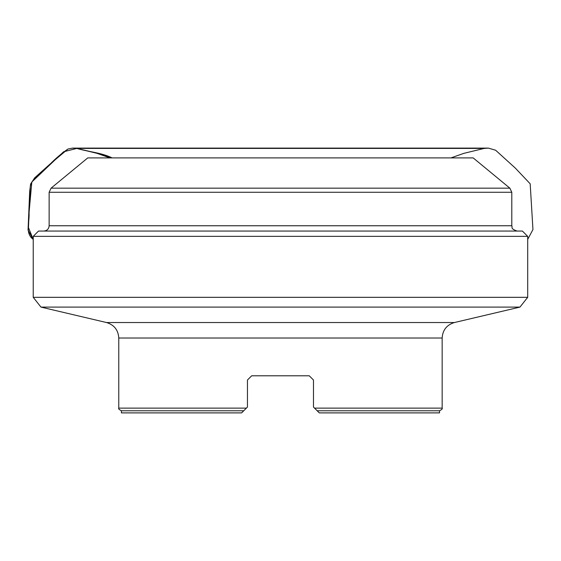 <?xml version="1.0" encoding="UTF-8"?>
<svg xmlns="http://www.w3.org/2000/svg" width="561" height="561" viewBox="0 0 561 561"><rect width="100%" height="100%" fill="white"/><g stroke="black" fill="none" stroke-linecap="round" stroke-linejoin="round"><path stroke-width="0.84" d="M118.771 408.12C118.196 408.674 119.079 409.558 121.421 410.771L243.74 410.771L241.616 412.889L247.45 407.062L246.391 408.12L118.771 408.12L118.771 338.017C118.259 330.022 114.171 324.868 106.513 322.533L40.967 307.098L519.963 307.098L527.698 297.323L527.698 236.356L33.232 236.356L33.232 297.323L527.698 297.323M247.45 380.021L251.693 375.786L247.45 380.021L251.693 375.786L247.45 380.021L247.45 407.062M251.693 375.786L309.237 375.786L313.48 380.021L309.237 375.786L313.48 380.021L313.48 407.062L314.539 408.12L313.48 407.062M442.159 408.12C442.734 408.674 441.851 409.558 439.508 410.771L317.189 410.771L319.307 412.889L314.539 408.12L442.159 408.12L442.159 338.017L118.771 338.017M51.065 188.166L509.865 188.166L473.168 157.9L87.761 157.9L51.065 188.166L49.137 192.262L49.137 225.753C48.821 228.972 47.054 230.739 43.835 231.055M40.967 307.098L33.232 297.323M33.232 236.356L38.534 231.055L522.396 231.055L527.698 236.356M319.307 412.889L439.508 412.889L439.508 410.771M121.421 410.771L121.421 412.889L241.616 412.889M309.237 375.786L313.48 380.021M112.158 157.9L94.662 152.585L76.808 148.42L63.547 151.793L31.809 182.023L29.081 212.388L28.478 227.605L33.232 239.428M106.513 322.533L454.417 322.533L519.963 307.098M49.137 225.753L511.793 225.753L511.793 192.262L49.137 192.262M33.232 239.407C24.922 233.243 29.593 223.166 29.074 213.117L30.28 186.357C33.148 175.859 43.597 171.722 49.929 164.303C55.581 158.497 61.605 153.398 68 148.995L72.53 148.111L484.143 148.42L76.808 148.42C88.477 151.891 101.064 152.543 112.137 157.9M511.793 225.753C512.81 227.282 509.809 228.488 517.095 231.055M442.159 338.017C442.671 330.022 446.759 324.868 454.417 322.533M511.793 192.262L509.865 188.166M527.698 239.407L532.95 229.554L530.18 183.798L515.356 168.132L495.629 150.229L488.428 148.111L72.537 148.111L488.407 148.111L484.143 148.42L463.877 153.342L450.946 157.9M33.232 239.491L28.05 230.115L29.691 191.28L30.631 183.973L34.698 177.816L50.167 163.952L68 148.995L72.53 148.111L76.787 148.42L97.06 153.342L109.984 157.9"/></g></svg>
